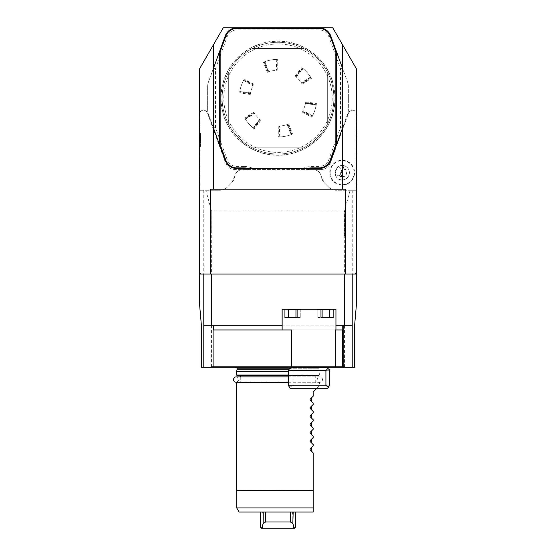 <?xml version="1.0" encoding="UTF-8"?>
<svg xmlns="http://www.w3.org/2000/svg" width="556" height="556" viewBox="0 0 556 556"><rect width="100%" height="100%" fill="white"/><g stroke="black" fill="none" stroke-linecap="round" stroke-linejoin="round"><path stroke-width="0.42" stroke-dasharray="2.78 2.08" d="M243.855 166.452A22.761 22.761 0 0 1 253.334 168.524L302.666 168.524A22.761 22.761 0 0 1 312.145 166.452L319.102 166.452A10.349 10.349 0 0 0 328.825 159.648L340.501 127.581L340.501 68.742L328.825 36.675A10.349 10.349 0 0 0 319.102 29.871L236.898 29.871A10.349 10.349 0 0 0 227.175 36.675L215.499 68.742L215.499 127.581L227.175 159.648A10.349 10.349 0 0 0 236.898 166.452L243.855 166.452L243.855 168.524L253.334 168.524M302.666 168.524L249.554 168.524A6.206 6.206 0 0 1 246.12 169.559L309.88 169.559A6.206 6.206 0 0 1 306.446 168.524A6.206 6.206 0 0 0 309.88 169.559L320.749 169.559A10.349 10.349 0 0 0 330.472 162.748L348.612 112.91A4.142 4.142 0 0 1 356.639 114.327L356.639 69.187L332.745 27.8L319.102 27.8A12.42 12.42 0 0 1 330.771 35.973L347.611 82.239A12.42 12.42 0 0 1 348.362 86.486L348.362 109.838A12.42 12.42 0 0 1 347.611 114.084L334.545 149.981A6.206 6.206 0 0 1 334.191 152.539L348.612 112.91A4.142 4.142 0 0 1 355.965 112.062L355.965 190.256L336.095 190.256C333.252 190.208 330.813 189.2 328.777 187.226A10.349 10.349 0 0 0 336.095 190.256L355.965 190.256M200.035 112.062L199.361 114.327A4.142 4.142 0 0 1 207.388 112.91L225.527 162.748A10.349 10.349 0 0 0 235.251 169.559L242.819 169.559C238.302 169.941 235.563 172.353 234.611 176.787A10.349 10.349 0 0 1 231.664 182.785L227.223 187.226C225.187 189.2 222.747 190.208 219.905 190.256L200.035 190.256L200.035 112.062A4.142 4.142 0 0 1 207.388 112.91L221.809 152.539A6.206 6.206 0 0 1 221.455 149.981L208.389 114.084A12.42 12.42 0 0 1 207.638 109.838L207.638 86.486A12.42 12.42 0 0 1 208.389 82.239L225.229 35.973A12.42 12.42 0 0 1 236.898 27.8L223.255 27.8L199.361 69.187L199.361 302.151L201.432 325.802L201.432 367.196L203.774 367.196L203.774 325.802L211.454 325.802L211.454 367.196L203.774 367.196M200.549 273.184L199.361 271.995L199.361 274.066L200.549 274.066L200.549 273.184L199.361 271.995L199.361 274.066M199.569 158.849L199.361 152.719L199.361 158.849M199.361 132.919L199.361 146.506L199.361 132.919L200.396 132.919L200.396 146.506L199.361 146.506L200.396 146.506L200.396 132.919L199.361 132.919M200.396 139.229L200.396 139.917L199.361 139.917L200.396 139.917L200.396 138.062L200.396 138.75L200.396 138.062L200.396 138.541L199.361 138.541L200.396 138.187L200.396 142.475L199.361 142.475L199.361 136.95L199.361 142.475L199.361 136.95L199.361 142.475L199.361 136.95L199.361 142.475L199.361 136.95L199.361 142.475L200.396 142.475L200.396 136.95L199.361 136.95L200.396 136.95L200.396 142.475L199.361 142.475L200.396 142.475L200.396 141.356L200.396 142.475L199.361 142.475L200.396 142.475L200.396 140.425L199.361 140.425L200.396 140.425L199.361 140.286L200.396 140.286L200.396 136.95L200.396 142.475L199.361 142.475L200.396 142.475L200.396 140.953L199.361 140.953L200.396 140.953L200.396 142.475L199.361 142.475L200.396 142.475L200.396 138.75L200.396 139.229L199.361 139.229M199.361 135.379L199.361 133.204L199.361 135.379M199.569 157.654L199.569 152.719L199.361 157.654M236.717 490.434L313.181 490.434L313.181 452.869L310.102 449.79C311.784 451.472 311.784 451.472 310.102 449.79C311.784 451.472 311.784 451.472 310.102 449.79L310.102 448.914C311.784 447.232 311.784 447.232 310.102 448.914C311.784 447.232 311.784 447.232 310.102 448.914L310.102 449.79L310.102 448.914L313.181 445.836L313.181 444.591L310.102 441.513C311.784 443.195 311.784 443.195 310.102 441.513C311.784 443.195 311.784 443.195 310.102 441.513L310.102 440.637C311.784 438.955 311.784 438.955 310.102 440.637C311.784 438.955 311.784 438.955 310.102 440.637L310.102 441.513L310.102 440.637L313.181 437.558L313.181 436.314L310.102 433.235C311.784 434.917 311.784 434.917 310.102 433.235C311.784 434.917 311.784 434.917 310.102 433.235L310.102 432.359C311.784 430.678 311.784 430.678 310.102 432.359C311.784 430.678 311.784 430.678 310.102 432.359L310.102 433.235L310.102 432.359L313.181 429.281L313.181 428.037L310.102 424.958C311.784 426.64 311.784 426.64 310.102 424.958C311.784 426.64 311.784 426.64 310.102 424.958L310.102 424.082C311.784 422.4 311.784 422.4 310.102 424.082C311.784 422.4 311.784 422.4 310.102 424.082L313.181 421.003L313.181 419.759L310.102 416.68C311.784 418.362 311.784 418.362 310.102 416.68C311.784 418.362 311.784 418.362 310.102 416.68L310.102 415.805C311.784 414.123 311.784 414.123 310.102 415.805C311.784 414.123 311.784 414.123 310.102 415.805L310.102 416.68L310.102 415.805L313.181 412.726L313.181 411.482L310.102 408.403C311.784 410.078 311.784 410.078 310.102 408.403C311.784 410.078 311.784 410.078 310.102 408.403L310.102 407.527C311.784 405.845 311.784 405.845 310.102 407.527C311.784 405.845 311.784 405.845 310.102 407.527L313.181 404.448L313.181 403.204L310.102 400.125C311.784 401.8 311.784 401.8 310.102 400.125C311.784 401.8 311.784 401.8 310.102 400.125L310.102 399.25C311.784 397.568 311.784 397.568 310.102 399.25C311.784 397.568 311.784 397.568 310.102 399.25L313.181 396.171L313.181 392.029C321.368 383.842 321.368 383.842 313.181 392.029M236.898 29.871L236.898 27.8L278 27.8C285.457 27.8 270.543 27.8 278 27.8L319.102 27.8A12.42 12.42 0 0 1 330.771 35.973A12.42 12.42 0 0 0 319.102 27.8L319.102 29.871M211.773 230.608L211.773 210.946L344.553 210.946L350.092 190.256M344.227 210.946L344.546 325.802L211.454 325.802L211.773 210.946M200.035 190.256L205.908 190.256L211.447 210.946M319.102 166.452L319.102 168.524A12.42 12.42 0 0 0 330.771 160.357A12.42 12.42 0 0 1 319.102 168.524A12.42 12.42 0 0 0 330.771 160.357L334.545 149.981A6.206 6.206 0 0 1 334.191 152.539L330.472 162.748A10.349 10.349 0 0 1 320.749 169.559L313.181 169.559A8.277 8.277 0 0 1 321.389 176.787L324.336 182.785L328.777 187.226L324.336 182.785A10.349 10.349 0 0 1 321.389 176.787C320.437 172.353 317.698 169.941 313.181 169.559L242.819 169.559A8.277 8.277 0 0 0 234.611 176.787L231.664 182.785L227.223 187.226A10.349 10.349 0 0 1 219.905 190.256L205.908 190.256M355.965 112.062L356.639 114.327L356.639 302.151L354.568 325.802L354.568 367.196L352.226 367.196L352.226 325.802L344.546 325.802L344.546 367.196L211.454 367.196M356.639 271.995L356.639 274.066L356.639 271.995L355.451 273.184L356.639 271.995M210.453 189.221L345.547 189.221M246.12 169.559L235.251 169.559A10.349 10.349 0 0 1 225.527 162.748L221.809 152.539A6.206 6.206 0 0 1 221.455 149.981L225.229 160.357A12.42 12.42 0 0 0 236.898 168.524L249.554 168.524A6.206 6.206 0 0 1 246.12 169.559M344.227 230.608L344.553 235.786L344.553 210.946M330.132 172.666A12.024 12.024 0 0 1 348.167 162.255A12.024 12.024 0 0 1 348.167 183.077A12.024 12.024 0 0 1 330.132 172.666M352.226 190.256L352.226 325.802L344.546 325.802M203.774 190.256L203.774 325.802L211.454 325.802M288.432 369.726L292.004 370.713L292.004 385.197C290.76 387.546 289.516 387.546 288.272 385.197M323.648 367.606L293.262 367.606L323.648 367.606M324.308 367.606L293.262 367.606M290.058 388.303L327.866 388.303M329.652 385.197L292.004 385.197M308.782 366.779L324.308 366.779L308.782 366.779M335.31 329.944L291.747 329.944M284.929 309.247L284.929 317.525L300.247 317.525L288.599 317.525L288.599 309.817L287.591 309.247L282.142 309.247M320.972 309.247L320.972 317.525L333.155 317.525L317.837 317.525L322.126 317.525L322.126 309.247L295.959 309.247L300.817 309.247L295.959 309.247L295.959 317.525L297.112 317.525L297.112 309.247M335.942 309.247L330.493 309.247L329.486 309.817L317.837 309.817L321.055 309.817L321.966 309.247L317.267 309.247L330.493 309.247M287.591 309.247L295.959 309.247M322.126 309.247L321.055 309.817L317.837 309.817L317.267 309.247L317.837 309.817L322.126 309.817M288.599 317.525L300.247 317.525L297.029 317.525L297.029 309.817L296.119 309.247L297.029 309.817L300.247 309.817L297.029 309.817L297.029 317.525L295.959 317.525M322.126 317.525L333.155 317.525L333.155 309.247M288.599 309.817L295.959 309.817M200.549 274.066L356.639 274.066M355.451 273.184L355.451 274.066M282.142 325.802L335.942 325.802M342.753 329.944L213.393 329.944M344.546 367.196L352.226 367.196M342.607 329.944L342.607 366.779M211.878 366.779L344.122 366.779M293.262 367.196L324.308 367.196M278 367.196L319.512 367.196L278 367.196M213.984 129.472L225.229 160.357A12.42 12.42 0 0 0 236.898 168.524L243.855 168.524M227.175 36.675L225.229 35.973A12.42 12.42 0 0 1 236.898 27.8A12.42 12.42 0 0 0 225.229 35.973L213.984 66.859M342.016 66.859L347.611 82.239A12.42 12.42 0 0 1 348.362 86.486L348.362 109.838A12.42 12.42 0 0 1 347.611 114.084L342.016 129.472M342.128 127.866L340.501 127.581M342.128 68.457L340.501 68.742M213.872 68.457L215.499 68.742M213.872 127.866L215.499 127.581M340.341 179.678A7.242 7.242 0 0 0 349.168 174.473A7.242 7.242 0 0 0 340.216 165.688A7.242 7.242 0 0 0 337.082 177.83A7.242 7.242 0 0 0 349.168 174.473A7.242 7.242 0 0 0 343.962 165.653L340.341 179.678C336.922 179.22 335.192 176.28 335.143 170.852C337.812 166.133 340.752 164.395 343.962 165.653M335.81 171.026A4.142 2.926 -75.5 0 1 339.681 167.752A4.142 2.926 -75.5 0 1 341.481 172.492A4.142 2.926 -75.5 0 1 337.61 175.766A4.142 2.926 -75.5 0 1 335.81 171.026M340.772 172.304A4.142 2.926 -75.5 0 1 344.644 169.031A4.142 2.926 -75.5 0 1 346.437 173.771A4.142 2.926 -75.5 0 1 342.572 177.044A4.142 2.926 -75.5 0 1 340.772 172.304M343.747 176.481L340.71 176.544L343.747 176.481A4.142 4.142 0 0 1 340.71 176.544M342.767 168.572L345.401 170.094L342.767 168.572A4.142 4.142 0 0 1 345.401 170.094M313.181 512.055L239.101 512.055M292.748 512.055L295.59 512.055L292.748 512.055L292.824 514.203L293.172 512.055M265.58 512.055L290.42 512.055L263.252 512.055L265.58 512.055L265.58 521.994L263.176 523.509L262.022 527.164L260.41 527.164M263.252 512.055L260.41 512.055L263.252 512.055L263.176 523.509M313.181 490.434L313.181 507.92L236.717 507.92M288.272 382.716L319.387 382.716L319.387 385.822L316.906 388.303M313.181 490.329L236.613 490.329M278 382.299L237.023 382.299L278 382.299M288.272 375.057L319.387 375.057L318.977 375.474L240.338 375.474M318.977 375.474L237.023 375.474M288.272 371.332L236.613 371.332M288.411 369.789L237.023 369.789M294.555 528.2L293.109 528.2L293.978 527.164L292.824 523.509L290.42 521.994L265.58 521.994M262.022 527.164L262.891 528.2L261.445 528.2M262.891 528.2L293.109 528.2M295.59 527.164L293.978 527.164M262.828 512.055L262.939 513.167M292.824 523.509L292.824 514.203M290.42 512.055L290.42 521.994M348.362 98.162C348.362 105.619 348.362 90.704 348.362 98.162M207.638 98.162C207.638 90.704 207.638 105.619 207.638 98.162M278 168.524C285.457 168.524 270.543 168.524 278 168.524M319.102 168.524L236.898 168.524A12.42 12.42 0 0 1 225.229 160.357L208.389 114.084A12.42 12.42 0 0 1 207.638 109.838L207.638 86.486A12.42 12.42 0 0 1 208.389 82.239L225.229 35.973M220.885 98.162A57.115 57.115 0 0 0 306.558 147.625A57.115 57.115 0 0 0 306.558 48.699A57.115 57.115 0 0 0 220.885 98.162M301.755 83.456L311.026 77.798A91.24 91.24 0 0 1 301.755 83.456L301.602 83.219A27.939 27.939 0 0 0 295.855 76.672L296.133 76.909A27.939 27.939 0 0 1 301.408 82.907L301.755 83.456L301.408 82.907A90.586 90.586 0 0 0 310.686 77.249L310.88 77.555A38.802 38.802 0 0 0 302.659 68.2L295.632 76.492L296.133 76.909A90.586 90.586 0 0 1 302.937 68.437A38.802 38.802 0 0 1 310.686 77.249L311.026 77.798M302.436 68.02L302.937 68.437L302.436 68.02A91.24 91.24 0 0 0 295.632 76.492M302.61 111.381L312.152 116.579A91.24 91.24 0 0 1 302.61 111.381L302.742 111.13A27.939 27.939 0 0 0 305.536 102.874L305.473 103.235A27.939 27.939 0 0 1 302.916 110.804L302.61 111.381L302.916 110.804A90.586 90.586 0 0 0 312.458 116.009L312.284 116.329A38.802 38.802 0 0 0 316.274 104.535L305.585 102.596L305.473 103.235A90.586 90.586 0 0 1 316.211 104.896A38.802 38.802 0 0 1 312.458 116.009L312.152 116.579M316.322 104.257L316.211 104.896L316.322 104.257A91.24 91.24 0 0 0 305.585 102.596M278.855 126.087L279.126 136.95A91.24 91.24 0 0 1 278.855 126.087L279.14 126.08A27.939 27.939 0 0 0 287.688 124.37L287.341 124.495A27.939 27.939 0 0 1 279.508 126.059L278.855 126.087L279.508 126.059A90.586 90.586 0 0 0 279.772 136.922L279.404 136.943A38.802 38.802 0 0 0 291.622 134.496L287.952 124.266L287.341 124.495A90.586 90.586 0 0 1 291.274 134.621A38.802 38.802 0 0 1 279.772 136.922L279.126 136.95M291.886 134.399L291.274 134.621L291.886 134.399A91.24 91.24 0 0 0 287.952 124.266M254.245 112.868L244.974 118.525A91.24 91.24 0 0 1 254.245 112.868L254.398 113.104A27.939 27.939 0 0 0 260.145 119.651L259.867 119.415A27.939 27.939 0 0 1 254.592 113.417L254.245 112.868L254.592 113.417A90.586 90.586 0 0 0 245.314 119.074L245.12 118.769A38.802 38.802 0 0 0 253.341 128.123L260.368 119.832L259.867 119.415A90.586 90.586 0 0 1 253.063 127.894A38.802 38.802 0 0 1 245.314 119.074L244.974 118.525M253.564 128.304L253.063 127.894L253.564 128.304A91.24 91.24 0 0 0 260.368 119.832M253.39 84.943L243.848 79.744A91.24 91.24 0 0 1 253.39 84.943L253.258 85.193A27.939 27.939 0 0 0 250.464 93.45L250.527 93.088A27.939 27.939 0 0 1 253.084 85.52L253.39 84.943L253.084 85.52A90.586 90.586 0 0 0 243.542 80.314L243.716 79.994A38.802 38.802 0 0 0 239.726 91.789L250.415 93.728L250.527 93.088A90.586 90.586 0 0 1 239.789 91.427A38.802 38.802 0 0 1 243.542 80.314L243.848 79.744M239.678 92.067L239.789 91.427L239.678 92.067A91.24 91.24 0 0 0 250.415 93.728M277.145 70.237L276.874 59.374A91.24 91.24 0 0 1 277.145 70.237L276.86 70.251A27.939 27.939 0 0 0 268.312 71.96L268.659 71.835A27.939 27.939 0 0 1 276.492 70.264L277.145 70.237L276.492 70.264A90.586 90.586 0 0 0 276.228 59.402L276.596 59.388A38.802 38.802 0 0 0 264.378 61.827L268.048 72.058L268.659 71.835A90.586 90.586 0 0 1 264.725 61.702A38.802 38.802 0 0 1 276.228 59.402L276.874 59.374M264.114 61.931L264.725 61.702L264.114 61.931A91.24 91.24 0 0 0 268.048 72.058M332.21 98.162A54.21 54.21 0 0 1 250.895 145.109A54.21 54.21 0 0 1 250.895 51.215A54.21 54.21 0 0 1 332.21 98.162M228.335 123.759L228.335 72.565A55.878 55.878 0 0 0 228.335 123.759L228.335 72.565A55.878 55.878 0 0 0 228.335 123.759M303.597 147.826L252.403 147.826A55.878 55.878 0 0 0 303.597 147.826L252.403 147.826A55.878 55.878 0 0 0 303.597 147.826M252.403 48.497L303.597 48.497A55.878 55.878 0 0 0 252.403 48.497L303.597 48.497A55.878 55.878 0 0 0 252.403 48.497M327.665 72.565L327.665 123.759A55.878 55.878 0 0 0 327.665 72.565L327.665 123.759A55.878 55.878 0 0 0 250.061 49.769A55.878 55.878 0 0 0 250.061 146.555A55.878 55.878 0 0 0 333.878 98.162A55.878 55.878 0 0 1 250.061 146.555A55.878 55.878 0 0 1 250.061 49.769A55.878 55.878 0 0 1 333.878 98.162A55.878 55.878 0 0 0 327.665 72.565M334.914 98.162A56.914 56.914 0 0 1 278 155.075A56.914 56.914 0 0 1 221.086 98.162A56.914 56.914 0 0 1 278 41.248A56.914 56.914 0 0 1 334.914 98.162M200.396 139.709L200.396 146.297L200.396 139.709M199.361 139.709L199.361 146.297L199.361 139.709M199.361 133.767L199.361 142.684L199.361 133.767L200.396 133.767L200.396 142.684L199.361 142.684L200.396 142.684L200.396 133.767M199.361 137.798L199.361 140.48L199.361 137.798L199.361 140.48L199.361 137.798L200.396 137.798L200.396 140.48L199.361 140.48L200.396 140.48L200.396 137.798L200.396 140.48L199.361 140.48L200.396 140.48L200.396 137.798L199.361 137.798M200.396 141.356L199.361 141.363L200.396 141.363L200.396 140.675L200.396 141.363L199.361 141.363L200.396 141.363L200.396 136.95L199.361 136.95L200.396 136.95L199.361 136.95L200.396 136.95L200.396 142.475L200.396 141.363L200.396 142.475L199.361 142.475L200.396 142.475L199.361 142.475L200.396 142.475L200.396 141.356L199.361 141.356L200.396 141.356M200.396 138.062L199.361 138.062L200.396 138.062M200.396 140.23L199.361 140.23L200.396 140.23M200.396 139.438L199.361 139.438L200.396 139.438M200.396 136.95L199.361 136.95L200.396 136.95L200.396 142.475L199.361 142.475L200.396 142.475L200.396 136.95L199.361 136.95L200.396 136.95M200.396 135.379L200.396 133.204L200.396 135.379M200.396 134.684L200.396 136.609L200.396 135.421L199.361 135.435L199.361 133.954L199.361 136.609L199.361 135.421L199.361 136.609L199.361 135.435L200.396 135.421L200.396 134.684L199.361 134.684M200.396 135.539L199.361 135.539M200.396 136.609L199.361 136.609L200.396 136.609M200.396 135.435L199.361 135.435M200.396 133.954L199.361 133.954L200.396 133.954M200.396 134.26L199.361 134.26L199.361 135.122L200.396 135.122L199.361 135.122L199.361 134.26L200.396 134.26L200.396 135.122L200.396 134.26M199.569 160.33L199.569 156.528L199.361 160.33M199.569 153.942L199.569 159.593L199.361 153.942M199.569 154.936L199.569 160.149L199.361 154.936M199.569 154.929L199.569 160.149L199.361 154.929M199.569 153.463L199.569 156.528L199.361 153.463M199.569 152.719L199.569 160.149L199.361 152.719M199.569 157.73L199.361 154.589L199.569 157.73M199.569 160.149L199.361 152.907L199.569 160.149M199.569 154.318L199.569 157.084L199.361 154.318M312.145 166.452L312.145 168.524M329.652 370.713L292.004 370.713M321.055 309.817L321.055 317.525L321.055 309.817M328.825 159.648L330.771 160.357M328.825 36.675L330.771 35.973M227.175 159.648L225.229 160.357M236.898 166.452L236.898 168.524M318.977 382.299L319.387 382.716L236.613 382.716M278 381.889L240.748 381.889L278 381.889M288.272 375.884L240.748 375.884M289.53 368.218L318.977 368.218L319.387 375.057L236.613 375.057M319.512 367.196L318.977 368.218L237.023 368.218M200.396 138.187L199.361 138.187M200.396 137.13L199.361 137.13L200.396 137.137M200.396 139.076L199.361 139.076M200.396 140.126L199.361 140.126M200.396 140.585L199.361 140.585M200.396 141.634L199.361 141.634L200.396 141.641M200.396 138.75L199.361 138.75L200.396 138.75M200.396 140.675L199.361 140.675L200.396 140.675M200.396 141.238L199.361 141.238L200.396 141.238M200.396 142.287L199.361 142.287L200.396 142.287M200.396 135.879L199.361 135.879M200.396 136.039L199.361 136.039M288.272 376.878L319.79 376.878C321.451 377.051 322.355 377.955 322.501 379.588C322.404 381.18 321.5 382.083 319.79 382.299C317.184 383.23 315.683 376.836 319.79 376.878L236.21 376.878C239.699 378.886 239.699 380.693 236.21 382.299L288.272 382.299M300.247 309.817L300.817 309.247L300.247 309.817L300.247 317.525L300.247 309.817M317.837 317.525L317.837 309.817L317.837 317.525M339.049 184.689A12.42 12.42 0 0 0 354.179 175.766A12.42 12.42 0 0 0 345.255 160.642A12.42 12.42 0 0 0 330.132 169.559A12.42 12.42 0 0 0 339.049 184.689M344.644 169.031L339.681 167.752M342.572 177.044L337.61 175.766M240.748 376.878L240.748 381.889L240.338 382.299M315.662 375.474L315.252 375.884L315.252 381.889L315.662 382.299M302.144 84.102L311.416 78.438M295.041 76.026L301.845 67.554M302.249 112.041L311.791 117.24M305.696 101.852L316.433 103.513M278.104 126.101L278.368 136.964M288.654 123.988L292.581 134.121M253.856 112.222L244.584 117.886M260.959 120.298L254.155 128.77M253.751 84.283L244.209 79.084M250.304 94.471L239.566 92.817M277.896 70.223L277.632 59.36M267.346 72.336L263.419 62.202M310.589 77.096L301.31 82.761M296.265 77.027L303.076 68.548M312.535 115.85L302.992 110.644M305.439 103.416L316.183 105.07M279.953 136.915L279.689 126.052M287.174 124.551L291.108 134.684M245.411 119.227L254.69 113.563M259.735 119.304L252.924 127.776M243.465 80.474L253.008 85.68M250.561 92.908L239.817 91.254M276.047 59.409L276.311 70.278M268.826 71.773L264.892 61.64M200.396 133.127L199.361 133.127M200.396 146.297L199.361 146.297M200.396 133.621L199.361 133.621M200.396 133.204L199.361 133.204M200.396 137.554L199.361 137.554"/><path stroke-width="0.83" d="M243.855 167.905A21.316 21.316 0 0 1 248.963 168.524L307.037 168.524A21.316 21.316 0 0 1 312.145 167.905L319.102 167.905A11.794 11.794 0 0 0 330.188 160.142L335.845 144.595L335.845 51.729L330.188 36.182A11.794 11.794 0 0 0 319.102 28.419L236.898 28.419A11.794 11.794 0 0 0 225.812 36.182L220.155 51.729L220.155 144.595L225.812 160.142A11.794 11.794 0 0 0 236.898 167.905L243.855 167.905L243.855 168.524L248.963 168.524M307.037 168.524L319.102 168.524A12.42 12.42 0 0 0 330.771 160.357L336.47 144.706L335.845 144.595M243.855 168.524L236.898 168.524A12.42 12.42 0 0 1 225.229 160.357L219.307 144.08L219.307 52.243L225.229 35.973A12.42 12.42 0 0 1 236.898 27.8L223.255 27.8L199.361 69.187L199.361 302.151L201.432 325.802L201.432 367.196L203.774 367.196L203.774 325.802L282.142 325.802M310.102 407.527L310.102 408.403L310.102 407.527L313.181 404.448L313.181 403.204L310.102 400.125L310.102 399.25L313.181 396.171L313.181 392.029L316.906 388.303M310.102 408.403L313.181 411.482L313.181 412.726L310.102 415.805L310.102 416.68L313.181 419.759L313.181 421.003L310.102 424.082L310.102 424.958L313.181 428.037L313.181 429.281L310.102 432.359L310.102 433.235L313.181 436.314L313.181 437.558L310.102 440.637L310.102 441.513L313.181 444.591L313.181 445.836L310.102 448.914L310.102 449.79L313.181 452.869L313.181 490.434L236.613 490.329L313.181 490.329M213.497 44.695L213.497 189.221L342.503 189.221L342.503 44.695L332.745 27.8L319.102 27.8A12.42 12.42 0 0 1 330.771 35.973L336.47 51.618L335.845 51.729M342.503 44.695L356.639 69.187L356.639 302.151L354.568 325.802L354.568 367.196L352.226 367.196L352.226 325.802L344.546 325.802L352.226 325.802L352.226 274.066M356.639 274.066L210.453 274.066L210.453 189.221L213.497 189.221M345.547 274.066L345.547 189.221L342.503 189.221M210.453 274.066L199.361 274.066M288.272 370.713L325.92 370.713L327.79 368.399L329.5 369.726L329.652 370.713L329.652 385.197L327.866 388.303L290.058 388.303L288.272 385.197L288.432 369.726L291.372 367.606L326.553 367.606L324.308 367.606L324.308 366.779M325.92 370.713L325.92 385.197L327.79 386.99L329.5 385.482M293.262 366.779L293.262 367.606L291.372 367.606M288.272 385.197L325.92 385.197M282.142 329.944L282.142 309.247L287.591 309.247L288.599 309.817L287.591 309.247L322.126 309.247L322.126 317.525M322.126 309.817L329.486 309.817L329.486 317.525L329.486 309.817L330.493 309.247L335.942 309.247L335.942 329.944M333.155 309.247L333.155 317.525L320.972 317.525L320.972 309.247M297.112 309.247L297.112 317.525L284.929 317.525L284.929 309.247M330.493 309.247L322.126 309.247M295.959 309.817L288.599 309.817L288.599 317.525M344.546 274.066L344.546 325.802L343.17 325.802L343.17 366.779L344.122 366.779L344.122 367.196L352.226 367.196M203.774 274.066L203.774 325.802L211.454 325.802L211.454 274.066M203.774 367.196L211.878 367.196L211.878 366.779L335.31 366.779L335.31 329.944L342.753 329.944L342.753 325.802L343.17 325.802M335.942 325.802L342.753 325.802M213.393 325.802L213.393 329.944L291.747 329.944L291.747 366.779M213.886 329.944L213.886 366.779M342.607 329.944L342.607 366.779L335.31 366.779M342.607 366.779L343.17 366.779M211.878 367.196L293.262 367.196M324.308 367.196L344.122 367.196M219.53 144.706L220.155 144.595M219.53 51.618L220.155 51.729M236.898 28.419L236.898 27.8L319.102 27.8L319.102 28.419M336.47 51.618L336.47 144.706M219.307 52.243L213.984 66.859L213.872 68.457L213.984 129.472L219.307 144.08M336.693 144.08L342.016 129.472L342.128 127.866L342.016 66.859L336.693 52.243M313.181 490.434L313.181 507.92L236.717 507.92L239.101 512.055L313.181 512.055L313.181 507.92L313.181 512.055M240.748 376.878L240.338 375.474L288.272 375.474L237.023 375.474L236.613 375.057L288.272 375.057M236.613 375.057L236.613 371.332L288.272 371.332M236.613 371.332L237.023 369.789L288.411 369.789M293.109 528.2L262.891 528.2L262.022 527.164L263.176 523.509L265.58 521.994L290.42 521.994L292.824 523.509L293.978 527.164L293.109 528.2L294.555 528.2L295.59 527.164L295.59 512.055M262.022 527.164L260.41 527.164L261.445 528.2L262.891 528.2M293.978 527.164L295.59 527.164M262.939 513.167L262.828 512.055M263.176 523.509L263.252 512.055M265.58 512.055L265.58 521.994M293.172 512.055L292.824 523.509M292.824 514.203L292.748 512.055M290.42 512.055L290.42 521.994M312.145 167.905L312.145 168.524M236.898 168.524L236.898 167.905M225.229 160.357L225.812 160.142M225.229 35.973L225.812 36.182M330.771 35.973L330.188 36.182M330.188 160.142L330.771 160.357M319.102 167.905L319.102 168.524M236.613 490.329L236.613 382.716L288.272 382.716M240.748 375.884L288.272 375.884M237.023 369.789L237.023 368.218L289.53 368.218M288.272 382.299L236.21 382.299C234.562 382.139 233.659 381.235 233.499 379.588C233.777 377.83 234.681 376.926 236.21 376.878L288.272 376.878M329.5 369.726L326.553 367.606M295.959 317.525L295.959 309.247M236.717 507.92L236.717 490.434M236.613 382.716L237.023 382.299M240.748 381.889L240.338 382.299M237.023 368.218L236.488 367.196M311.367 447.649L311.367 451.055M311.367 439.372L311.367 442.778M311.367 431.095L311.367 434.5M311.367 422.817L311.367 426.223M311.367 414.54L311.367 417.945M311.367 406.262L311.367 409.668M311.367 397.985L311.367 401.39M260.41 527.164L260.41 512.055"/></g></svg>
